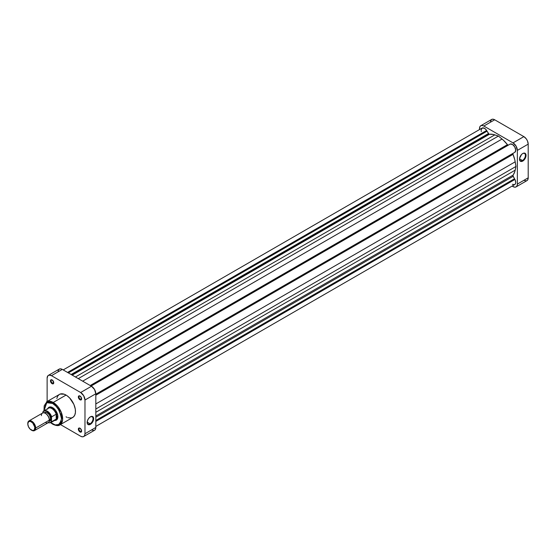 <?xml version="1.0" encoding="UTF-8"?>
<svg xmlns="http://www.w3.org/2000/svg" width="556" height="556" viewBox="0 0 556 556"><rect width="100%" height="100%" fill="white"/><g stroke="black" fill="none" stroke-linecap="round" stroke-linejoin="round"><path stroke-width="0.83" d="M522.459 160.503A4.17 2.405 120 0 0 525.406 155.485A4.17 2.405 120 0 0 522.619 153.609A4.17 2.405 -60 0 1 524.544 153.491A4.17 2.405 -60 0 1 525.184 156.827A4.17 2.405 -60 0 1 522.459 160.503L519.526 158.807L522.459 160.503A4.17 2.405 -60 0 1 520.381 160.712A4.17 2.405 -60 0 1 519.519 158.974A4.17 2.405 120 0 0 522.459 160.503L522.779 161.052L522.459 160.503M522.779 153.512A4.615 2.662 -60 0 1 526.039 155.395A4.615 2.662 -60 0 1 522.779 161.052L524.593 159.37L525.795 156.987L525.795 154.102L524.593 153.102L522.779 153.512L521.528 154.519L519.575 158.397L519.575 159.864L520.472 161.282L522.779 161.052A4.615 2.662 -60 0 1 519.512 159.169A4.615 2.662 -60 0 1 522.779 153.512L522.779 153.512M480.773 125.732A6.137 3.544 60 0 1 483.838 126.038L494.68 119.776L523.863 136.623L513.021 142.885L483.838 126.038L494.68 119.776A6.137 3.544 -120 0 0 491.615 119.471L480.773 125.732A6.137 3.544 60 0 0 479.501 128.54L479.501 129.576L479.828 126.817L480.773 125.732L482.177 125.461L483.838 126.038L513.021 142.885L516.086 146.117L517.358 150.398L517.358 184.092L517.024 185.815L516.086 186.899L514.675 187.17L512.125 186.079L513.021 186.594A6.137 3.544 60 0 0 516.086 186.899A6.137 3.544 60 0 0 517.358 184.092L517.358 150.398L528.2 144.136L527.47 140.932L526.275 138.854L523.863 136.623L494.68 119.776L493.019 119.199L491.615 119.471L490.427 121.347M523.863 180.332L526.275 180.881M526.928 180.637L527.866 179.553L528.2 177.83L528.2 144.136L528.2 177.83L517.358 184.092L528.2 177.83A6.137 3.544 -120 0 1 526.928 180.637L516.086 186.899M523.863 136.623L513.021 142.885A6.137 3.544 60 0 1 517.358 150.398L528.2 144.136A6.137 3.544 -120 0 0 523.863 136.623M49.47 407.465A6.971 4.024 60 0 1 52.806 407.729A6.971 4.024 -120 0 0 49.004 407.819M47.781 408.604A7.416 4.281 60 0 1 52.639 407.631L49.727 406.971L47.781 408.604M80.154 428.308A1.87 1.077 -120 0 0 78.987 429.232A1.87 1.077 -120 0 0 80.307 431.435L79.988 431.977A2.314 1.334 60 0 1 78.354 429.149A2.314 1.334 60 0 1 79.988 428.203L78.625 428.252L78.382 429.531L79.362 431.477L80.898 432.186L81.503 431.685L81.503 430.24L79.988 428.203A2.314 1.334 60 0 1 81.628 431.032A2.314 1.334 60 0 1 79.988 431.977L80.307 431.435A1.87 1.077 60 0 1 79.084 429.788A1.87 1.077 60 0 1 79.369 428.287A1.87 1.077 60 0 1 80.154 428.308M52.278 380.019A1.87 1.077 -120 0 0 51.103 380.943A1.87 1.077 -120 0 0 52.424 383.147L52.111 383.689A2.314 1.334 60 0 1 50.471 380.86A2.314 1.334 60 0 1 52.111 379.915L50.749 379.97L50.596 381.652L51.791 383.473L53.022 383.897L53.717 382.361L52.111 379.915A2.314 1.334 60 0 1 53.744 382.75A2.314 1.334 60 0 1 52.111 383.689L52.424 383.147A1.87 1.077 60 0 1 51.208 381.499A1.87 1.077 60 0 1 51.493 380.005A1.87 1.077 60 0 1 52.278 380.019M80.154 396.115A1.87 1.077 -120 0 0 78.987 397.04A1.87 1.077 -120 0 0 80.307 399.243L79.988 399.785A2.314 1.334 60 0 1 78.354 396.956A2.314 1.334 60 0 1 79.988 396.011L78.625 396.06L78.382 397.338L79.362 399.284L80.898 399.993L81.503 399.493L81.503 398.047L79.988 396.011A2.314 1.334 60 0 1 81.628 398.84A2.314 1.334 60 0 1 79.988 399.785L80.307 399.243A1.87 1.077 60 0 1 79.084 397.596A1.87 1.077 60 0 1 79.369 396.101A1.87 1.077 60 0 1 80.154 396.115M87.139 422.268A4.17 2.405 120 0 0 90.086 423.797L90.399 424.339A4.615 2.662 -60 0 1 87.139 422.456A4.615 2.662 -60 0 1 90.399 416.805L88.585 418.487L87.382 420.871L87.382 423.755L88.585 424.756L89.759 424.638L91.65 423.331L93.603 419.46L93.415 417.389L92.706 416.576L90.399 416.805A4.615 2.662 -60 0 1 93.665 418.689A4.615 2.662 -60 0 1 90.399 424.339L90.086 423.797A4.17 2.405 -60 0 1 88.001 423.999A4.17 2.405 -60 0 1 87.139 422.268M87.153 422.101L90.086 423.797L87.153 422.101M44 410.787L46.767 402.683L52.639 403.489C56.816 405.317 59.763 410.418 61.473 418.786C59.763 425.18 56.816 426.876 52.639 423.887A0.834 0.48 120 0 0 52.813 424.27A0.834 0.48 -60 0 1 52.639 423.887L50.832 422.623L55.204 424.93L58.887 424.506L60.806 422.303L61.473 418.786L60.806 414.498L58.887 410.078L56.024 406.214L52.639 403.489A0.834 0.48 -60 0 1 53.237 402.461A0.834 0.48 120 0 0 52.639 403.489L48.476 402.287L45.814 403.274L44.188 405.845L43.98 410.675M59.895 424.888L62.592 420.065L61.167 412.059L53.237 402.461A13.33 7.694 60 0 1 61.938 414.206A13.33 7.694 60 0 1 59.895 424.888A13.33 7.694 60 0 1 53.237 424.228A0.834 0.48 -60 0 1 52.813 424.27C56.358 425.813 58.721 426.021 59.895 424.888L72.711 417.486A13.33 7.694 -120 0 0 74.754 406.811A13.33 7.694 -120 0 0 66.053 395.066L53.237 402.461L66.053 395.066A13.33 7.694 -120 0 0 59.388 394.406L57.741 396.018L56.809 398.485M53.723 382.396L52.424 383.147L53.723 382.396M81.6 430.685L80.307 431.435L81.6 430.685M81.6 398.492L80.307 399.243L81.6 398.492M43.82 410.898L46.572 401.8A13.33 7.694 60 0 1 53.237 402.461L46.572 401.8L60.069 394.079L64.211 394.211L66.97 395.65L69.653 397.971L73.885 404.427L75.296 409.16L75.428 412.427L74.754 415.137L73.336 417.056L71.286 418.015L67.888 417.681M54.613 420.433L57.004 419.572L57.789 417.841L57.789 415.478L55.558 410.335L52.639 407.631A7.416 4.281 60 0 1 57.887 416.715A7.416 4.281 60 0 1 54.613 420.433M55.906 419.766A6.971 4.024 -120 0 0 57.887 416.527A6.971 4.024 60 0 1 56.441 419.544M48.393 375.363L59.235 369.101A6.137 3.544 -120 0 1 62.307 369.406L51.458 375.668L80.641 392.515L91.483 386.253L62.307 369.406L51.458 375.668A6.137 3.544 60 0 0 48.393 375.363A6.137 3.544 60 0 0 47.121 378.17L47.121 401.481L47.121 378.17L47.851 375.807L49.053 375.119L51.458 375.668L80.641 392.515L83.706 395.754L84.978 400.028L84.978 433.722L84.644 435.445L83.706 436.529L94.548 430.268L95.493 429.183L95.82 427.46L95.82 393.766L94.548 389.492L91.483 386.253L62.307 369.406L60.646 368.83L59.235 369.101L58.046 370.984M91.483 429.962L93.894 430.511M83.706 436.529L82.302 436.801L80.641 436.224L60.451 424.569L80.641 436.224A6.137 3.544 60 0 0 83.706 436.529A6.137 3.544 60 0 0 84.978 433.722L84.978 400.028L95.82 393.766L95.82 427.46L84.978 433.722L95.82 427.46A6.137 3.544 -120 0 1 94.548 430.268M66.053 416.826L66.97 417.313M84.978 400.028L95.82 393.766A6.137 3.544 -120 0 0 91.483 386.253L80.641 392.515A6.137 3.544 60 0 1 84.978 400.028M81.614 398.645A1.87 1.077 60 0 1 81.239 399.333A1.87 1.077 60 0 1 80.307 399.243A1.87 1.077 -120 0 0 81.614 398.645M81.614 430.837A1.87 1.077 60 0 1 81.239 431.525A1.87 1.077 60 0 1 80.307 431.435A1.87 1.077 -120 0 0 81.614 430.837M53.737 382.549A1.87 1.077 60 0 1 53.362 383.237A1.87 1.077 60 0 1 52.424 383.147A1.87 1.077 -120 0 0 53.737 382.549M90.239 416.903A4.17 2.405 -60 0 1 92.171 416.785A4.17 2.405 -60 0 1 92.81 420.121A4.17 2.405 -60 0 1 90.086 423.797A4.17 2.405 120 0 0 93.033 418.779A4.17 2.405 120 0 0 90.239 416.903M41.401 415.624A5.574 3.218 60 0 1 45.349 413.344A5.574 3.218 60 0 1 49.289 420.176L35.688 428.03L34.896 428.03A5.018 2.898 60 0 1 31.351 430.08A5.018 2.898 60 0 1 27.8 423.929L28.398 421.997L29.378 421.434L30.656 421.559L32.707 422.977L34.826 427.189L34.298 429.962L32.707 430.552L29.989 428.982L28.398 426.556L27.8 423.929A5.018 2.898 60 0 1 31.351 421.886A5.018 2.898 60 0 1 34.896 428.03L35.688 428.03A5.574 3.218 -120 0 0 31.741 421.198A5.574 3.218 -120 0 0 27.8 423.477A5.574 3.218 60 0 1 28.954 420.92A5.574 3.218 60 0 1 33.256 422.414A5.574 3.218 60 0 1 35.688 428.03L49.289 420.176L49.289 419.717A5.018 2.898 -120 0 0 45.745 413.574A5.018 2.898 -120 0 0 45.55 413.469A5.018 2.898 60 0 1 49.289 419.717L50.672 418.925A5.018 2.898 -120 0 0 48.483 413.872A5.018 2.898 -120 0 0 44.612 412.524L44.174 412.893M34.535 430.58A5.574 3.218 60 0 1 31.539 430.184A5.574 3.218 -120 0 0 31.741 430.309A5.574 3.218 -120 0 0 35.688 428.03A5.574 3.218 60 0 1 34.535 430.58L48.136 422.727A5.574 3.218 -120 0 0 49.289 420.176A5.574 3.218 -120 0 0 46.857 414.561A5.574 3.218 -120 0 0 42.562 413.066L28.954 420.92M47.517 409.181A6.832 3.941 60 0 1 51.854 408.563A6.832 3.941 60 0 1 56.191 414.192A6.832 3.941 60 0 1 56.684 416.93L56.879 416.93A6.971 4.024 -120 0 0 53.376 409.459A6.971 4.024 -120 0 0 47.844 408.57A6.971 4.024 60 0 1 48.469 408.048A6.971 4.024 60 0 1 53.842 409.918A6.971 4.024 60 0 1 56.879 416.93L57.88 416.354L56.879 416.93A6.971 4.024 60 0 1 55.44 420.121A6.971 4.024 60 0 1 54.676 420.399A6.971 4.024 -120 0 0 56.879 416.93L56.684 416.93A6.832 3.941 60 0 1 56.191 419.099A6.832 3.941 60 0 1 53.981 420.378M56.191 414.192A6.832 3.941 -120 0 0 48.441 408.229L43.903 410.842A6.832 3.941 60 0 1 51.659 416.812L56.191 414.192L56.191 419.099L51.659 421.719A6.832 3.941 60 0 1 50.735 422.678L55.266 420.058A6.832 3.941 -120 0 0 56.191 419.099L56.684 416.93L56.191 414.192L56.191 419.099L51.659 421.719L51.458 421.26L51.59 416.875L56.191 414.192M42.979 411.801L42.784 412.489L43.465 411.475L45.092 410.891L47.121 411.523L49.762 413.998L51.458 417.5L51.659 416.812A6.832 3.941 -120 0 0 44.056 410.759A6.832 3.941 -120 0 0 42.979 411.801A6.832 3.941 60 0 1 43.903 410.842L42.895 411.899M49.095 421.42L49.63 421.219A5.018 2.898 -120 0 0 50.672 418.925L49.289 420.176A5.574 3.218 60 0 1 45.349 422.449M42.868 411.961L42.784 412.489A6.554 3.781 60 0 1 47.121 411.523A6.554 3.781 60 0 1 51.458 417.5L51.166 421.823L49.762 422.796L47.823 422.567M49.074 421.545L50.401 420.336L50.672 418.925L49.63 415.422L48.483 413.872L46.433 412.455L44.056 412.851M50.582 422.762A6.832 3.941 -120 0 0 51.659 421.719L51.458 421.26A6.554 3.781 60 0 1 48.191 422.699M507.843 145.026A1.112 0.646 -120 0 0 508.399 145.081L507.628 144.866L503.458 140.279L498.426 136.053L493.401 134.476L489.426 134.26L72.217 375.133L489.009 134.156A1.112 0.646 -120 0 0 489.426 134.26A24.255 14.004 -120 0 1 494.812 134.865L498.426 136.053L78.271 378.629L498.426 136.053L502.047 139.042L82.67 381.166L502.047 139.042A24.255 14.004 -120 0 1 507.433 144.65A1.112 0.646 -120 0 0 507.843 145.026L90.753 385.829L507.843 145.026M63.196 369.921L482.115 128.061A4.74 2.738 -120 0 1 486.646 130.458L67.54 372.43L486.646 130.458L488.453 133.565A1.112 0.646 -120 0 0 489.009 134.156L71.919 374.959L489.009 134.156L486.139 129.75L484.345 128.221L482.115 128.061L481.135 130.069M512.368 184.335L514.557 184.661L515.412 183.848L515.725 182.431L515.21 180.054L512.917 175.661L514.828 171.589L515.975 166.446L514.828 159.975L512.931 154.012L513.139 153.289L514.529 152.469L95.82 394.232L513.139 153.289A1.112 0.646 -120 0 0 513.028 154.346L95.82 395.219L513.028 154.346A24.255 14.004 -120 0 1 515.197 161.817L515.975 166.446L95.82 409.021L515.975 166.446L515.197 170.171L95.82 412.295L515.197 170.171A24.255 14.004 -120 0 1 513.028 175.14A1.112 0.646 -120 0 0 513.139 176.328L95.82 417.264L513.139 176.328L514.529 178.733L95.82 420.468L514.529 178.733L514.529 179.213L95.82 420.955L514.529 179.213L514.932 179.449L95.82 421.42L514.932 179.449A4.74 2.738 -120 0 1 514.738 184.564L95.82 426.424M514.932 152.24L515.718 150.037L514.738 146.895L512.514 144.484L510.206 144.06L91.101 386.031L510.206 144.06A4.74 2.738 -120 0 1 514.738 146.895A4.74 2.738 -120 0 1 514.932 152.24L95.82 394.211L514.932 152.24M509.81 144.289L91.08 386.024L509.81 144.289M481.169 130.806L481.315 131.584M486.646 130.917L67.936 372.659L486.646 130.917M487.063 131.16L68.353 372.902L487.063 131.16M488.453 133.565L71.133 374.501L488.453 133.565M75.435 376.989L494.812 134.865L75.435 376.989M90.225 385.523L507.433 144.65L90.225 385.523M95.82 403.941L515.197 161.817L95.82 403.941M95.82 416.013L513.028 175.14L95.82 416.013M50.422 406.916L48.469 408.048M57.393 418.995L55.44 420.121M52.813 424.27L50.645 422.727M45.349 413.344L45.745 413.574M48.066 422.768L50.735 422.678M31.741 430.309L31.351 430.08"/></g></svg>
